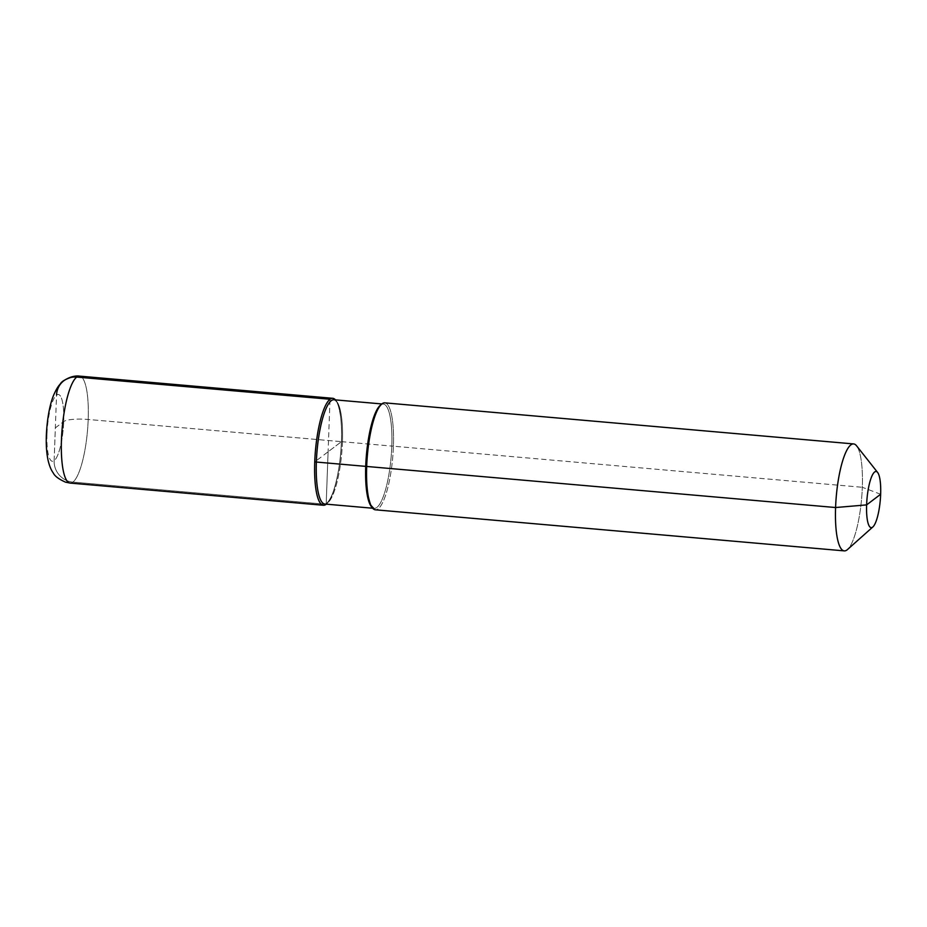 <?xml version="1.0" encoding="UTF-8"?>
<svg xmlns="http://www.w3.org/2000/svg" width="927" height="927" viewBox="0 0 927 927"><rect width="100%" height="100%" fill="white"/><g stroke="black" fill="none" stroke-linecap="round" stroke-linejoin="round"><path stroke-width="0.7" stroke-dasharray="4.63 3.48" d="M880.65 494.253L862.319 487.289A53.685 12.711 -85 0 1 847.498 549.537A53.685 12.711 -85 0 0 862.319 487.289A53.685 12.711 95 0 0 856.583 445.817A53.685 12.711 95 0 1 862.319 487.289L393.419 446.211A53.685 12.711 -85 0 1 375.377 509.804A53.685 12.711 -85 0 0 393.419 446.211A53.685 12.711 95 0 0 384.74 402.851A53.685 12.711 95 0 1 393.419 446.211L341.472 441.658A53.685 12.711 95 0 0 335.481 399.885A53.685 12.711 95 0 1 341.472 441.658A53.685 12.711 -85 0 1 326.35 504.161A53.685 12.711 95 0 0 340.765 452.886A53.685 12.711 95 0 0 335.481 399.885A53.685 12.711 95 0 1 341.472 441.658A53.685 12.711 -85 0 1 326.35 504.161A53.685 12.711 -85 0 0 341.472 441.658L314.74 461.901M55.342 427.88L63.696 421.553A20.127 4.102 -177.9 0 1 88.192 419.467L341.472 441.658L328.1 451.785L341.472 441.658L88.192 419.467A20.127 4.102 2.1 0 0 63.696 421.553L55.342 427.88L54.137 460.707A33.546 7.949 -85 0 0 63.696 421.553A33.546 7.949 -85 0 0 56.547 395.053L54.137 460.707A20.127 19.119 -127.1 0 0 72.897 482.11L326.177 504.3L330.024 399.259M54.137 460.707A20.127 19.119 -127.1 0 0 72.897 482.11L326.177 504.3L328.1 451.785M391.797 446.35A52.341 12.399 95 0 0 383.326 404.079A52.341 12.399 95 0 0 380.835 404.856A52.341 12.399 95 0 1 383.326 404.079L381.808 403.94L383.326 404.079A52.341 12.399 95 0 1 391.797 446.35A52.341 12.399 -85 0 1 374.195 508.355A52.341 12.399 -85 0 1 371.878 507.15A52.341 12.399 -85 0 0 374.195 508.355L370.858 504.763L368.32 496.096C366.86 488.135 366.327 478.228 366.733 466.397C367.532 448.135 369.989 432.318 374.102 418.934C378.262 405.308 383.766 402.77 383.326 404.079C383.766 402.77 378.262 405.308 374.102 418.934C369.989 432.318 367.532 448.135 366.733 466.397C366.327 478.228 366.86 488.135 368.32 496.096L370.858 504.763L374.195 508.355L372.677 508.228L374.195 508.355A52.341 12.399 -85 0 0 391.797 446.35M342.434 442.017A52.341 12.399 -85 0 1 324.832 504.033A52.341 12.399 -85 0 0 342.434 442.017A52.341 12.399 95 0 0 333.975 399.757A52.341 12.399 95 0 1 342.434 442.017M46.987 434.207A33.546 7.949 95 0 0 54.137 460.707A33.546 7.949 95 0 0 63.696 421.553A33.546 7.949 95 0 0 56.547 395.053A33.546 7.949 95 0 0 46.987 434.207M70.139 483.071A53.685 12.711 95 0 0 88.192 419.467A53.685 12.711 95 0 0 79.502 376.119A53.685 12.711 95 0 1 87.914 425.053A53.685 12.711 95 0 1 72.897 482.11M341.426 441.715C341.773 431.924 341.449 423.361 340.476 416.014C338.343 402.944 336.837 402.596 335.713 400.812L333.975 399.757L335.713 400.812C336.837 402.596 338.343 402.944 340.476 416.014C341.449 423.361 341.773 431.924 341.426 441.715C340.626 459.966 338.181 475.794 334.068 489.178C329.896 502.805 324.392 505.331 324.832 504.033C324.392 505.331 329.896 502.805 334.068 489.178C338.181 475.794 340.626 459.966 341.426 441.715"/><path stroke-width="1.39" d="M847.498 549.537A53.685 12.711 -85 0 1 844.265 550.881A53.685 12.711 -85 0 1 835.586 507.532L866.618 504.891L880.65 494.253A28.181 6.674 95 0 0 877.637 472.48A28.181 6.674 95 0 0 866.618 504.891A28.181 6.674 -85 0 0 872.863 526.942A28.181 6.674 -85 0 1 866.618 504.891A28.181 6.674 95 0 1 877.637 472.48L856.583 445.817A53.685 12.711 95 0 0 853.64 443.929A53.685 12.711 95 0 0 835.586 507.532A53.685 12.711 -85 0 0 844.265 550.881L375.377 509.804A53.685 12.711 -85 0 1 366.686 466.455L835.586 507.532A53.685 12.711 95 0 1 853.64 443.929L384.74 402.851A53.685 12.711 95 0 0 366.686 466.455A53.685 12.711 -85 0 0 375.377 509.804L844.265 550.881A53.685 12.711 -85 0 0 847.498 549.537L872.863 526.942L847.498 549.537M326.177 504.3A53.685 12.711 95 0 0 326.35 504.161A53.685 12.711 -85 0 1 314.74 461.901A53.685 12.711 95 0 1 335.481 399.885A53.685 12.711 95 0 0 314.74 461.901L366.686 466.455A53.685 12.711 95 0 1 384.74 402.851L853.64 443.929A53.685 12.711 95 0 1 856.583 445.817L877.637 472.48A28.181 6.674 95 0 1 880.65 494.253A28.181 6.674 -85 0 1 872.863 526.942A28.181 6.674 -85 0 0 880.65 494.253M323.419 505.261A53.685 12.711 -85 0 0 326.35 504.161A53.685 12.711 -85 0 1 314.74 461.901A53.685 12.711 -85 0 0 323.419 505.261L70.139 483.071A53.685 12.711 95 0 1 61.46 439.711A53.685 12.711 95 0 1 79.502 376.119A53.685 12.711 95 0 0 76.744 377.069A20.127 19.119 -127.1 0 0 63.87 380.719A20.127 19.119 -127.1 0 0 56.547 395.053M76.744 377.069L330.024 399.259A53.685 12.711 95 0 1 332.793 398.309A53.685 12.711 95 0 1 335.481 399.885A53.685 12.711 95 0 0 332.793 398.309A53.685 12.711 95 0 0 314.74 461.901M380.835 404.856A52.341 12.399 95 0 0 365.725 466.084A52.341 12.399 -85 0 0 371.878 507.15A52.341 12.399 -85 0 1 365.725 466.084A52.341 12.399 95 0 1 380.835 404.856M324.832 504.033A52.341 12.399 -85 0 1 316.374 461.762A52.341 12.399 95 0 1 333.975 399.757A52.341 12.399 95 0 0 316.374 461.762A52.341 12.399 -85 0 0 324.832 504.033L372.677 508.228L324.832 504.033M381.808 403.94L333.975 399.757L381.808 403.94M63.87 380.719C71.53 375.4 77.938 375.864 79.502 376.119L332.793 398.309L74.878 376.2C66.477 378.587 61.622 381.194 60.301 383.998C58.204 386.072 56.002 389.757 53.685 395.064C50.521 402.434 47.196 416.443 46.35 435.18C45.979 444.497 46.535 452.747 48.007 459.954C49.293 465.621 51.066 469.977 53.314 473.048C54.809 476.165 58.888 479.213 65.562 482.167L70.139 483.071"/></g></svg>
